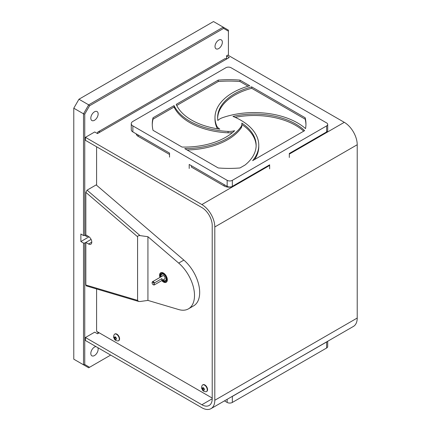 <?xml version="1.0" encoding="UTF-8"?>
<svg xmlns="http://www.w3.org/2000/svg" width="431" height="431" viewBox="0 0 431 431"><rect width="100%" height="100%" fill="white"/><g stroke="black" fill="none" stroke-linecap="round" stroke-linejoin="round"><path stroke-width="0.65" d="M85.828 192.35L87.067 190.157L140.064 235.606C138.566 235.493 137.737 235.87 137.581 236.738L85.828 192.35L85.828 234.917L84.751 235.541L83.512 235.541L83.512 113.816L84.751 114.113L84.751 235.541M140.064 235.606L147.93 236.711L178.687 263.093A29.276 16.901 60 0 1 193.734 288.549A29.276 16.901 60 0 1 188.444 308.855L193.616 305.865A29.276 16.901 60 0 0 198.912 285.559A29.276 16.901 60 0 0 183.865 260.103L96.178 184.899L87.067 190.157M166.447 282.106A5.49 3.168 60 0 1 162.298 280.301M160.472 277.138A5.49 3.168 60 0 1 160.978 272.64M159.955 277.44A5.49 3.168 60 0 1 160.709 272.769A5.49 3.168 60 0 1 163.451 273.044A5.49 3.168 60 0 1 167.039 277.882A5.49 3.168 60 0 1 166.199 282.278A5.49 3.168 60 0 1 161.776 280.597M188.444 308.855A29.276 16.901 60 0 1 178.687 309.55L147.93 300.412L147.93 236.711M147.93 300.412L140.064 301.511L138.588 301.431L137.581 300.385L137.581 236.738M138.588 301.431L86.335 285.909L85.828 285.015L85.828 242.448L88.517 244A4.612 2.661 -120 0 0 90.822 244.226A4.612 2.661 -120 0 0 91.528 240.536A4.612 2.661 -120 0 0 88.517 236.474L85.828 234.917M83.512 235.541L80.872 234.017L80.872 241.543L83.512 243.068L84.751 243.068L91.092 239.41L85.828 242.448M166.684 278.717A3.658 2.112 60 0 1 165.924 280.322A3.658 2.112 60 0 1 165.806 280.382M162.153 274.057A3.658 2.112 60 0 1 162.266 273.987A3.658 2.112 60 0 1 164.033 274.132M160.941 276.869A4.612 2.661 60 0 1 161.668 273.232A4.612 2.661 60 0 1 163.974 273.459A4.612 2.661 60 0 1 164.529 273.836M167.185 278.442A4.612 2.661 60 0 1 166.274 281.217A4.612 2.661 60 0 1 162.767 280.026M167.298 280.36A4.612 2.661 60 0 1 166.689 280.98L166.274 281.217M161.668 273.232L162.078 272.995A4.612 2.661 60 0 1 162.923 272.78M115.072 337.107A2.764 1.595 -120 0 0 115.336 337.78M96.592 146.766L96.592 185.255M96.592 288.959L96.592 331.304L212.214 398.061M169.539 154.46L138.222 136.379A7.036 4.062 180 0 1 136.185 133.842M321.698 134.768A7.036 4.062 180 0 1 319.991 136.379L289.314 154.088M266.827 166.452L266.811 167.077L234.081 185.976A7.036 4.062 180 0 1 224.131 185.976L191.402 167.077L191.369 165.946M289.314 157.482L289.314 153.468L326.623 131.924A3.658 2.112 0 0 0 327.695 130.431L327.695 124.408A3.658 2.112 0 0 0 326.623 122.916L231.054 67.737A3.658 2.112 0 0 0 225.876 67.737L132.867 121.434A5.474 3.162 0 0 0 131.266 123.67A5.474 3.162 0 0 0 132.867 125.9L227.159 180.341A3.658 2.112 0 0 0 232.336 180.341L326.623 125.9A3.658 2.112 0 0 0 327.695 124.408M267.473 166.075L266.827 166.581M269.65 168.839L269.65 164.82L232.336 186.364A3.658 2.112 0 0 1 227.159 186.364L189.204 164.453L189.204 168.467M131.266 123.67L131.266 129.693A5.474 3.162 0 0 0 132.867 131.924L169.539 153.097L169.539 157.116M218.237 167.961A76.847 44.366 0 0 0 239.975 167.961L245.05 165.03A58.551 33.801 180 0 0 256.143 145.231A58.551 33.801 180 0 0 241.802 123.067A12.806 7.397 0 0 1 241.915 124.036A12.806 7.397 0 0 1 240.924 126.886A61.186 35.326 0 0 1 184.721 148.609L218.237 167.961M187.108 149.988A61.186 35.326 0 0 0 240.924 128.298A12.806 7.397 0 0 0 241.915 125.448L241.915 124.036M241.915 124.554A58.551 33.801 180 0 1 256.133 145.937M174.059 107.033A61.186 35.326 0 0 0 228.069 132.818L228.069 131.407A61.186 35.326 0 0 1 174.059 105.627L174.059 107.033L153.032 119.177A76.847 44.366 0 0 0 152.267 124.742M153.032 119.177L153.032 117.765A76.847 44.366 0 0 0 152.262 124.036A76.847 44.366 0 0 0 153.032 130.313L182.038 147.057A58.551 33.801 180 0 0 234.631 130.712A12.806 7.397 0 0 1 228.069 131.407M228.069 132.818A12.806 7.397 0 0 0 232.541 132.57M174.059 105.627L153.032 117.765M248.078 86.205L239.975 81.529A76.847 44.366 0 0 0 218.237 81.529L218.237 80.118L176.214 104.377A58.551 33.801 180 0 0 219.821 129.133A12.806 7.397 0 0 1 216.642 125.744A61.186 35.326 0 0 1 214.988 117.588A61.186 35.326 0 0 1 249.711 85.737L239.975 80.118A76.847 44.366 0 0 0 218.237 80.118M239.975 81.529L239.975 80.118M218.237 81.529L176.732 105.493M214.988 117.588L214.988 118.999A61.186 35.326 0 0 0 216.642 127.156A12.806 7.397 0 0 0 217.714 128.826M305.18 117.765L251.688 86.884L251.688 88.29L305.18 119.177L305.18 117.765A76.847 44.366 0 0 1 305.951 124.036A76.847 44.366 0 0 1 305.541 128.61A61.186 35.326 0 0 0 222.439 117.722A12.806 7.397 0 0 0 217.844 120.513A58.551 33.801 180 0 1 217.623 117.588A58.551 33.801 180 0 1 251.688 86.884M217.639 118.293A58.551 33.801 180 0 1 251.688 88.29M305.94 124.742A76.847 44.366 0 0 0 305.18 119.177M232.961 116.408A58.551 33.801 180 0 1 304.625 130.636L252.647 160.644A61.186 35.326 0 0 0 258.778 145.231A61.186 35.326 0 0 0 232.961 116.408M235.164 117.351A58.551 33.801 180 0 1 303.693 131.169M254.549 159.545A61.186 35.326 0 0 0 258.778 146.642L258.778 145.231M289.314 363.43L326.623 341.982A3.658 2.112 180 0 0 327.199 341.557M269.65 374.878L232.336 396.423A3.658 2.112 180 0 1 231.592 396.752M327.695 341.266L327.695 346.513A3.658 2.112 180 0 1 326.623 348.011L232.336 402.446A3.658 2.112 180 0 1 227.159 402.446L224.443 400.878M97.304 133.465A3.954 2.284 60 0 1 98.112 131.891A3.954 2.284 60 0 1 100.089 132.085L229.292 57.495L226.496 55.879L227.843 55.103L344.283 122.329A18.296 10.565 -120 0 1 357.218 144.741L357.218 318.035L214.8 400.259A18.296 10.565 60 0 1 211.012 408.636A18.296 10.565 60 0 1 201.864 407.731L85.424 340.501L85.424 337.516L201.864 404.741L212.214 398.767L212.214 225.467A14.638 8.453 60 0 0 201.864 207.543L85.424 140.317L85.424 137.327L201.864 204.553A18.296 10.565 60 0 1 214.8 226.965L214.8 400.259M226.69 58.977L226.496 55.879M85.424 137.327L94.707 131.967L97.503 133.583L100.089 132.085M226.706 58.988A3.954 2.284 -120 0 0 224.729 58.794L98.112 131.891M211.012 408.636L353.431 326.412A18.296 10.565 -120 0 0 357.218 318.035M212.214 398.767A14.638 8.453 60 0 1 209.18 405.463A14.638 8.453 60 0 1 201.864 404.741M85.424 337.516L94.707 332.156L97.503 333.766L99.178 332.802M98.22 333.352A3.954 2.284 60 0 1 97.53 331.848M116.569 334.332A3.836 2.214 -120 0 0 114.651 334.138A3.836 2.214 -120 0 0 114.247 334.504C113.488 336.234 113.331 337.301 113.768 337.705C114.765 339.235 114.247 340.576 117.97 340.953A3.836 2.214 -120 0 0 118.487 340.781A3.836 2.214 -120 0 0 119.075 337.71A3.836 2.214 -120 0 0 116.569 334.332M118.633 340.684A3.836 2.214 -120 0 0 118.794 340.603A3.836 2.214 -120 0 0 119.382 337.532A3.836 2.214 -120 0 0 116.876 334.149A3.836 2.214 -120 0 0 114.958 333.96A3.836 2.214 -120 0 0 114.813 334.063M114.56 337.57A3.836 2.214 -120 0 0 114.797 338.087M114.56 338.227L115.368 339.229L116.176 339.159L116.176 338.082L115.368 337.08L114.56 337.15L114.56 338.227L115.74 337.543M116.176 338.766L115.368 339.229M204.542 385.12A3.836 2.214 -120 0 0 202.629 384.931A3.836 2.214 -120 0 0 202.22 385.298C201.466 387.027 201.309 388.094 201.746 388.498C202.742 390.028 202.22 391.37 205.943 391.747A3.836 2.214 -120 0 0 206.46 391.574A3.836 2.214 -120 0 0 207.047 388.503A3.836 2.214 -120 0 0 204.542 385.12M206.611 391.477A3.836 2.214 -120 0 0 206.772 391.396A3.836 2.214 -120 0 0 207.359 388.32A3.836 2.214 -120 0 0 204.854 384.942A3.836 2.214 -120 0 0 202.936 384.754A3.836 2.214 -120 0 0 202.791 384.856M202.538 387.943L202.538 389.021L203.346 390.023L204.149 389.953L204.149 388.875L203.346 387.873L202.538 387.943M203.718 388.336L202.538 389.021M204.149 389.559L203.346 390.023M78.954 99.232L88.684 104.852L223.236 27.169L213.507 21.55L78.954 99.232L73.782 108.197L73.782 359.179L83.512 364.793L83.512 243.068M223.603 28.392L223.236 27.169L228.414 30.154L228.414 31.167L223.603 28.392L89.562 105.778L84.751 114.113M89.562 367.277L88.684 367.783L83.512 364.793L84.751 364.497L89.562 367.277L110.681 355.085L88.684 367.783L73.782 359.179M80.872 241.543L89.045 236.824M84.751 243.068L84.751 364.497M228.414 55.432L228.414 31.167M73.782 108.197L83.512 113.816L88.684 104.852L89.562 105.778M95.968 346.589A5.188 2.995 120 0 0 94.481 347.084A5.188 2.995 120 0 0 91.092 351.653A5.188 2.995 120 0 0 91.889 355.812A5.188 2.995 120 0 0 96.555 353.614A5.188 2.995 120 0 0 97.832 347.666M94.481 111.818A5.188 2.995 120 0 0 91.092 116.392A5.188 2.995 120 0 0 91.889 120.545A5.188 2.995 120 0 0 97.072 117.55A5.188 2.995 120 0 0 97.072 111.564A5.188 2.995 120 0 0 94.481 111.818M218.684 40.11A5.188 2.995 120 0 0 215.295 44.684A5.188 2.995 120 0 0 216.087 48.838A5.188 2.995 120 0 0 221.275 45.842A5.188 2.995 120 0 0 221.275 39.857A5.188 2.995 120 0 0 218.684 40.11M85.629 235.03A2.985 1.724 120 0 0 86.248 236.398A2.985 1.724 120 0 0 87.929 236.134M164.103 279.256A2.047 1.185 -120 0 0 165.089 277.973A2.047 1.185 -120 0 0 163.656 275.732A2.047 1.185 -120 0 0 162.277 276.093M162.988 279.902A3.653 2.107 -120 0 0 165.482 280.57A3.653 2.107 -120 0 0 166.043 277.645A3.653 2.107 -120 0 0 163.656 274.423A3.653 2.107 -120 0 0 161.83 274.245A3.653 2.107 -120 0 0 161.162 276.74M152.132 282.768A1.826 1.056 60 0 1 152.121 282.574A1.826 1.056 60 0 1 152.499 281.739A1.826 1.056 60 0 1 154.4 282.93L154.099 283.959A1.401 0.808 -120 0 0 153.064 282.327A1.401 0.808 -120 0 0 152.121 282.925A1.401 0.808 -120 0 0 153.113 284.638A1.401 0.808 -120 0 0 154.099 284.169L154.4 284.853A1.826 1.056 60 0 1 154.325 284.902A1.826 1.056 60 0 1 153.414 284.81L153.414 284.81A1.826 1.056 60 0 1 153.253 284.708M161.862 278.62L161.862 280.543A1.826 1.056 -120 0 0 161.862 278.62L154.4 282.93M161.862 280.543L154.4 284.853M183.865 260.103L178.687 263.093M85.828 285.015L137.581 300.385M91.776 242.12L88.517 244M161.485 274.542A3.836 2.214 60 0 1 163.974 274.094A3.836 2.214 60 0 1 166.625 278.119A3.836 2.214 60 0 1 165.057 280.721M138.222 136.379L138.179 134.995M319.991 136.379L320.007 135.749M234.081 185.976L234.103 185.346M224.131 185.976L224.088 184.592M326.623 125.9L326.623 131.924M232.336 180.341L232.336 186.364M132.867 125.9L132.867 131.924M227.159 180.341L227.159 186.364M240.924 128.298L240.924 126.886M216.642 127.156L216.642 125.744M232.336 402.446L232.336 396.423M326.623 348.011L326.623 341.982M227.159 402.446L227.159 399.311M201.864 204.553L233.634 186.214M266.811 167.056L269.65 165.418M320.4 136.121L344.283 122.329M214.8 226.965L357.218 144.741M115.368 336.961A1.465 0.846 -120 0 0 114.468 338.233A1.465 0.846 -120 0 0 116.262 339.267A1.465 0.846 -120 0 0 115.368 336.961M203.346 387.755A1.465 0.846 -120 0 0 202.446 389.026A1.465 0.846 -120 0 0 204.24 390.06A1.465 0.846 -120 0 0 203.346 387.755M162.266 273.987L164.006 274.175C167.147 276.384 167.018 280.409 165.924 280.322M114.958 333.96L114.651 334.138M118.794 340.603L118.487 340.781M202.936 384.754L202.629 384.931M206.772 391.396L206.46 391.574M162.379 273.927L161.83 274.245M166.032 280.252L165.482 280.57M163.209 275.56L152.499 281.739M165.035 278.717L154.325 284.902M153.113 284.638L153.414 284.81M152.121 282.925L152.121 282.574"/></g></svg>
